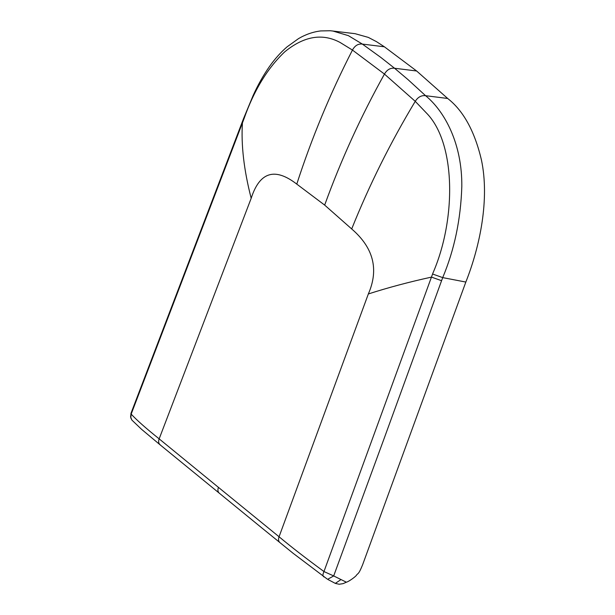 <?xml version="1.0" encoding="UTF-8"?>
<svg xmlns="http://www.w3.org/2000/svg" width="615" height="615" viewBox="0 0 615 615"><rect width="100%" height="100%" fill="white"/><g stroke="black" fill="none" stroke-linecap="round" stroke-linejoin="round"><path stroke-width="0.92" d="M383.829 439.325L442.7 277.611L432.583 274.013L432.845 273.283C456.522 218.994 455.969 142.457 426.187 112.76L415.248 101.337L384.452 74.069C360.928 116.327 341.002 160.008 324.666 205.095L296.776 184.108C311.713 137.998 330.27 93.311 352.457 50.069L340.087 42.458C322.452 32.972 304.002 36.093 284.737 51.829C267.402 68.303 253.787 90.705 243.909 119.018L131.164 414.118C136.884 420.276 146.209 428.517 159.139 438.841L218.448 487.372C217.426 490.186 217.91 492.292 219.901 493.684M296.776 184.108C274.844 167.188 259.645 171.916 251.181 198.299L159.154 438.856M465.839 282.054C480.138 245.9 489.694 198.96 481.437 159.969C474.665 131.241 463.41 110.738 447.674 98.469L416.639 70.994L394.569 68.25L408.006 79.612L425.572 95.694C444.66 111.254 462.288 143.779 461.811 186.591C460.735 219.563 454.37 249.898 442.7 277.611L465.839 282.054L362.604 564.793C358.238 575.532 358.015 572.75 356.2 575.563C355.654 576.463 349.289 581.39 346.391 582.205L333.684 575.932L383.829 439.318M432.583 274.013L323.967 571.543C305.97 558.335 291.003 546.743 279.064 536.764C278.026 539.586 278.487 541.669 280.455 543.022M327.841 579.184L333.714 575.94L323.99 571.566C322.614 574.433 322.629 576.232 324.028 576.955M447.674 98.469L425.572 95.694C421.383 95.202 417.939 97.085 415.248 101.337C390.494 142.488 369.308 185.023 351.695 228.957C373.513 247.76 379.063 269.424 368.339 293.962L279.064 536.764M340.841 579.691L335.313 583.381L327.726 579.391M335.421 583.427L339.188 584.25L343.032 583.65L346.391 582.205M327.065 578.938L293.009 553.208L261.667 527.801L160.069 444.791L141.519 429.278L132.002 420.191M279.049 536.749L218.448 487.372M131.156 414.11L130.787 417.869L131.894 420.068M243.632 119.733L243.471 118.764L253.134 95.486C257.87 85.031 263.258 75.445 269.316 66.735C274.759 59.017 280.648 52.406 287.005 46.901L298.559 38.591C305.709 34.409 313.096 31.849 320.73 30.927L330.386 30.75L355.063 33.679L368.308 37.392L376.549 41.689L384.383 46.794L416.639 70.994M332.715 30.981L348.398 35.655L362.358 44.08L380.916 57.495L394.569 68.25C390.387 67.758 387.019 69.703 384.452 74.069L352.457 50.069C354.878 45.595 358.184 43.596 362.358 44.08L384.383 46.794M242.31 121.755L242.441 122.762C241.003 144.863 243.917 170.04 251.181 198.291M431.484 277.111L441.593 280.701M431.476 277.111C408.99 282.024 387.942 287.643 368.339 293.962M324.666 205.095L351.695 228.957M160.692 445.237C158.647 443.815 158.124 441.685 159.139 438.841M130.972 413.749L130.588 416.939L131.871 420.045M130.926 413.465L243.479 118.764"/></g></svg>
